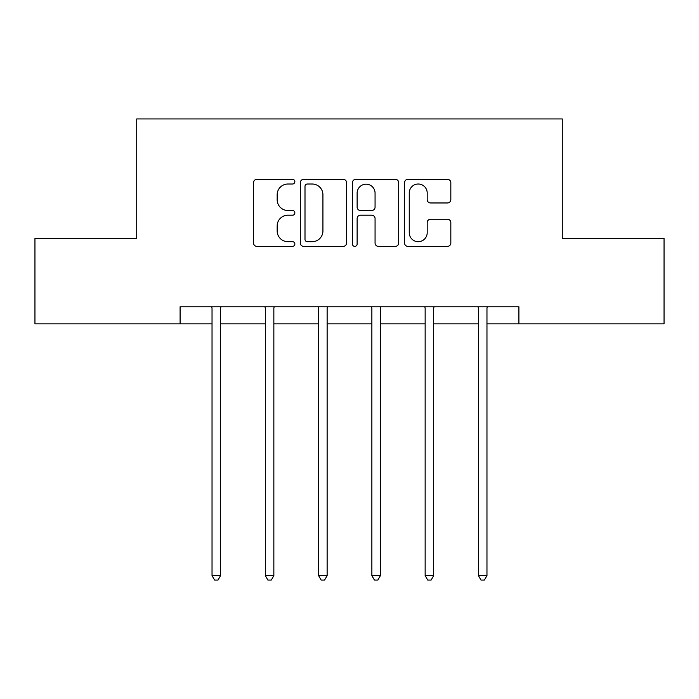 <?xml version="1.0" encoding="UTF-8"?>
<svg xmlns="http://www.w3.org/2000/svg" width="699" height="699" viewBox="0 0 699 699"><rect width="100%" height="100%" fill="white"/><g stroke="black" fill="none" stroke-linecap="round" stroke-linejoin="round"><path stroke-width="1.05" d="M294.856 181.679A2.35 2.35 0 0 0 292.514 179.328L256.891 179.328A3.355 3.355 0 0 0 253.536 182.684L253.536 243.025A3.355 3.355 0 0 0 256.891 246.38L292.514 246.38A2.35 2.35 0 0 0 294.856 244.03A2.35 2.35 0 0 0 292.514 241.688L287.901 241.688A10.73 10.73 0 0 1 277.171 230.958L277.171 225.926A10.73 10.73 0 0 1 287.901 215.196L292.514 215.196A2.35 2.35 0 0 0 294.856 212.854A2.35 2.35 0 0 0 292.514 210.504L287.901 210.504A10.73 10.73 0 0 1 277.171 199.783L277.171 194.75A10.73 10.73 0 0 1 287.901 184.02L292.514 184.02A2.35 2.35 0 0 0 294.856 181.679M447.474 202.963A3.355 3.355 0 0 0 450.829 199.608L450.829 182.684A3.355 3.355 0 0 0 447.474 179.328L407.919 179.328A3.355 3.355 0 0 0 404.564 182.684L404.564 243.025A3.355 3.355 0 0 0 407.919 246.38L447.474 246.38A3.355 3.355 0 0 0 450.829 243.025L450.829 222.579A3.355 3.355 0 0 0 447.474 219.224L430.54 219.224A3.355 3.355 0 0 0 427.194 222.579L427.194 232.715A8.965 8.965 0 0 1 418.22 241.688A8.965 8.965 0 0 1 409.256 232.715L409.256 192.994A8.965 8.965 0 0 1 418.22 184.02A8.965 8.965 0 0 1 427.194 192.994L427.194 199.608A3.355 3.355 0 0 0 430.54 202.963L447.474 202.963M180.097 323.847L34.95 323.847L34.95 238.473L136.724 238.473L136.724 118.935L562.276 118.935L562.276 238.473L664.05 238.473L664.05 323.847L518.903 323.847L518.903 306.774L180.097 306.774L180.097 323.847L212.033 323.847M346.564 182.684A3.355 3.355 0 0 0 343.218 179.328L303.654 179.328A3.355 3.355 0 0 0 300.308 182.684L300.308 243.025A3.355 3.355 0 0 0 303.654 246.38L343.218 246.38A3.355 3.355 0 0 0 346.564 243.025L346.564 182.684M355.782 179.328L395.346 179.328A3.355 3.355 0 0 1 398.692 182.684L398.692 243.025A3.355 3.355 0 0 1 395.346 246.38L378.412 246.38A3.355 3.355 0 0 1 375.066 243.025L375.066 218.551A3.355 3.355 0 0 0 371.711 215.196L360.483 215.196A3.355 3.355 0 0 0 357.128 218.551L357.128 244.03A2.35 2.35 0 0 1 354.777 246.38A2.35 2.35 0 0 1 352.436 244.03L352.436 182.684A3.355 3.355 0 0 1 355.782 179.328M220.569 323.847L265.314 323.847M273.851 323.847L318.595 323.847M327.132 323.847L371.868 323.847M380.405 323.847L425.149 323.847M433.686 323.847L478.431 323.847M486.967 323.847L518.903 323.847M307.342 184.02A2.35 2.35 0 0 0 305 186.371L305 239.338A2.35 2.35 0 0 0 307.342 241.688L312.208 241.688A10.73 10.73 0 0 0 322.929 230.958L322.929 194.75A10.73 10.73 0 0 0 312.208 184.02L307.342 184.02M375.066 193.16A8.965 8.965 0 0 0 366.093 184.187A8.965 8.965 0 0 0 357.128 193.16L357.128 207.157A3.355 3.355 0 0 0 360.483 210.504L371.711 210.504A3.355 3.355 0 0 0 375.066 207.157L375.066 193.16M221.024 306.774L220.823 307.272A3.416 3.416 0 0 0 220.569 308.547L220.569 575.626L212.033 575.626L212.033 308.547A3.416 3.416 0 0 0 211.788 307.272L211.587 306.774M220.569 575.626L218.009 580.065L214.593 580.065L212.033 575.626M274.296 306.774L274.095 307.272A3.416 3.416 0 0 0 273.851 308.547L273.851 575.626L265.314 575.626L265.314 308.547A3.416 3.416 0 0 0 265.07 307.272L264.86 306.774M273.851 575.626L271.291 580.065L267.874 580.065L265.314 575.626M327.578 306.774L327.377 307.272A3.416 3.416 0 0 0 327.132 308.547L327.132 575.626L318.595 575.626L318.595 308.547A3.416 3.416 0 0 0 318.342 307.272L318.141 306.774M327.132 575.626L324.572 580.065L321.156 580.065L318.595 575.626M380.859 306.774L380.658 307.272A3.416 3.416 0 0 0 380.405 308.547L380.405 575.626L371.868 575.626L371.868 308.547A3.416 3.416 0 0 0 371.623 307.272L371.422 306.774M380.405 575.626L377.844 580.065L374.428 580.065L371.868 575.626M434.14 306.774L433.93 307.272A3.416 3.416 0 0 0 433.686 308.547L433.686 575.626L425.149 575.626L425.149 308.547A3.416 3.416 0 0 0 424.905 307.272L424.704 306.774M433.686 575.626L431.126 580.065L427.709 580.065L425.149 575.626M487.413 306.774L487.212 307.272A3.416 3.416 0 0 0 486.967 308.547L486.967 575.626L478.431 575.626L478.431 308.547A3.416 3.416 0 0 0 478.177 307.272L477.976 306.774M486.967 575.626L484.407 580.065L480.991 580.065L478.431 575.626"/></g></svg>
